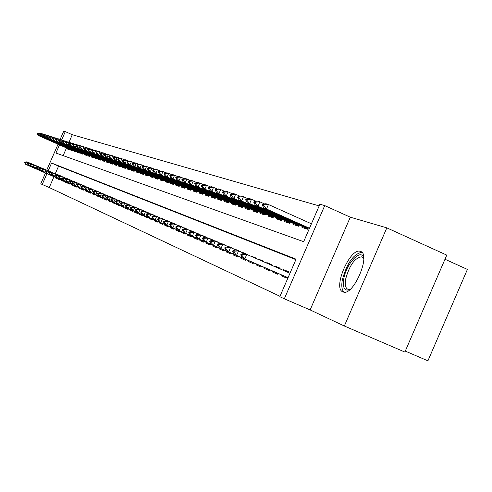 <?xml version="1.0" encoding="UTF-8"?>
<svg xmlns="http://www.w3.org/2000/svg" width="492" height="492" viewBox="0 0 492 492"><rect width="100%" height="100%" fill="white"/><g stroke="black" fill="none" stroke-linecap="round" stroke-linejoin="round"><path stroke-width="0.74" d="M360.452 251.412C350.322 246.947 332.321 288.521 342.924 291.904L343.398 292.057C353.711 295.944 371.355 253.933 360.476 251.424L360.452 251.412M59.507 144.869L55.94 153.049L303.662 241.689L319.911 204.217L324.726 205.595L284.321 298.81L279.819 296.688L296.079 259.179L51.574 163.055L48.204 170.785M350.298 217.187L310.126 309.923L344.338 326.012L404.873 352.057L446.767 255.114L386.823 227.857L350.298 217.187L324.726 205.595M444.983 259.241L467.4 269.413L427.917 360.833L405.285 351.097M60.092 139.5L63.732 131.167L65.288 131.61L61.684 139.869M319.173 205.914L72.275 134.716L65.288 131.61M344.338 326.012L386.823 227.857M281.418 274.85L281.049 275.698L286.282 277.968L286.658 277.101M272.906 271.178L272.543 272.014L277.617 274.21L277.986 273.361L226.32 250.908L277.974 273.386M264.647 267.617L264.29 268.441L269.21 270.569L269.579 269.727M256.639 264.155L256.283 264.967L261.061 267.039L261.418 266.209M248.86 260.803L248.515 261.603L253.146 263.607L253.503 262.796M241.308 257.537L240.963 258.331L245.465 260.28L245.815 259.475M233.964 254.37L233.626 255.151L238.005 257.045L238.349 256.252M226.83 251.295L226.498 252.058L230.754 253.903L231.092 253.122L183.694 232.519L231.086 253.14M219.893 248.3L219.567 249.057L223.706 250.846L224.038 250.077L177.28 229.758L224.026 250.102M213.147 245.385L212.821 246.129L216.849 247.876L217.175 247.119M206.578 242.556L206.259 243.288L210.176 244.985L210.502 244.235M200.189 239.795L199.869 240.52L203.682 242.169L204.008 241.431M193.959 237.107L193.651 237.82L197.366 239.432L197.679 238.706M187.895 234.487L187.587 235.194L191.203 236.763L191.517 236.043M181.985 231.941L181.683 232.636L185.207 234.161L185.515 233.454L142.28 214.66L185.509 233.472M176.222 229.45L175.921 230.139L179.359 231.627L179.666 230.926L136.96 212.372L179.66 230.939M170.607 227.027L170.306 227.704L173.664 229.161L173.959 228.466L131.782 210.133L173.959 228.479M165.121 224.66L164.832 225.33L168.104 226.75L168.399 226.068L126.727 207.956L168.393 226.08M159.777 222.353L159.488 223.017L162.68 224.401L162.969 223.725L121.801 205.828L162.969 223.737M154.556 220.102L154.273 220.754L157.385 222.107L157.674 221.437M149.457 217.901L149.181 218.546L152.219 219.869L152.508 219.211M144.482 215.754L144.205 216.394L147.176 217.679L147.459 217.027L107.711 199.752L147.452 217.04M139.623 213.657L139.347 214.284L142.25 215.545L142.526 214.899L103.234 197.821L142.52 214.912M134.87 211.603L134.599 212.23L137.434 213.46L137.711 212.821L98.861 195.939L137.705 212.839M130.226 209.598L129.956 210.219L132.729 211.419L133 210.791L94.587 194.094L133 210.804M125.688 207.642L125.423 208.251L128.129 209.426L128.4 208.805M121.247 205.724L120.983 206.333L123.633 207.476L123.904 206.868M116.905 203.854L116.647 204.451L119.236 205.57L119.501 204.967L82.33 188.805L119.501 204.973M112.656 202.015L112.404 202.612L114.937 203.706L115.196 203.11L78.419 187.12L115.196 203.122M108.498 200.226L108.246 200.81L110.731 201.886L110.989 201.29L74.599 185.472L110.983 201.302M104.433 198.467L104.181 199.045L106.61 200.096L106.862 199.512L70.854 183.86L106.862 199.524M100.448 196.751L100.196 197.323L102.576 198.35L102.828 197.772L67.195 182.28L102.828 197.778M96.549 195.066L96.303 195.632L98.628 196.64L98.88 196.068M92.724 193.417L92.484 193.977L94.765 194.967L95.011 194.395L60.098 179.217L95.005 194.401M88.984 191.8L88.738 192.354L90.977 193.325L91.223 192.759M85.313 190.213L85.073 190.767L87.262 191.714L87.508 191.16L53.284 176.284L87.502 191.167M81.715 188.664L81.481 189.211L83.628 190.14L83.868 189.586M78.191 187.144L77.957 187.68L80.061 188.596L80.301 188.049M74.735 185.65L74.507 186.185L76.567 187.077L76.801 186.542M71.346 184.186L71.119 184.715L73.142 185.595L73.376 185.06L40.461 170.755L73.37 185.072M68.025 182.753L67.798 183.276L69.784 184.137L70.012 183.608L37.41 169.439L70.012 183.614M64.766 181.345L64.538 181.862L66.488 182.71L66.715 182.181M61.561 179.967L61.34 180.478L63.253 181.308L63.474 180.785L31.482 166.88L63.474 180.798M58.425 178.608L58.204 179.119L60.079 179.931L60.301 179.42L28.598 165.638L60.301 179.426M72.275 134.716L69.028 142.17M66.5 147.963L63.154 155.632M67.865 148.559L67.625 149.107L69.538 149.746L69.827 149.082M71.063 149.623L70.823 150.177L72.767 150.829L73.062 150.152M74.323 150.706L74.077 151.265L76.063 151.923L76.358 151.241M77.644 151.813L77.398 152.372L79.415 153.049L79.716 152.354M81.026 152.932L80.774 153.504L82.834 154.193L83.142 153.492M84.476 154.082L84.224 154.654L86.321 155.355L86.635 154.648M87.988 155.251L87.736 155.829L89.876 156.542L90.19 155.829M91.573 156.438L91.321 157.028L93.505 157.754L93.818 157.028M95.233 157.655L94.974 158.246L97.201 158.99L97.521 158.258M98.966 158.891L98.701 159.494L100.977 160.251L101.297 159.506M102.766 160.158L102.502 160.761L104.827 161.536L105.153 160.786M106.653 161.45L106.389 162.059L108.757 162.852L109.089 162.083M110.62 162.766L110.349 163.381L112.766 164.193L113.105 163.418M114.667 164.107L114.39 164.734L116.862 165.558L117.201 164.777M118.8 165.484L118.523 166.118L121.044 166.96L121.389 166.161M123.018 166.886L122.742 167.526L125.319 168.387L125.669 167.575M127.336 168.313L127.053 168.965L129.685 169.845L130.042 169.027M131.739 169.777L131.456 170.435L134.144 171.333L134.507 170.503M136.247 171.278L135.958 171.942L138.707 172.858L139.076 172.016M140.853 172.803L140.558 173.479L143.369 174.42L143.744 173.565M145.564 174.371L145.263 175.054L148.141 176.013L148.516 175.146M150.38 175.97L150.078 176.659L153.018 177.643L153.406 176.763M155.306 177.606L155.005 178.307L158.012 179.309L158.406 178.418M160.355 179.279L160.041 179.992L163.123 181.019L163.522 180.109M165.515 180.995L165.201 181.714L168.356 182.766L168.762 181.843M170.804 182.753L170.484 183.479L173.719 184.562L174.125 183.621M176.216 184.549L175.896 185.287L179.205 186.394L179.623 185.441M181.763 186.394L181.443 187.138L184.832 188.276L185.256 187.304M187.452 188.282L187.12 189.039L190.601 190.201L191.025 189.217M193.282 190.22L192.944 190.982L196.511 192.175L196.948 191.173M199.26 192.2L198.922 192.981L202.575 194.205L203.018 193.184M205.392 194.235L205.047 195.029L208.799 196.283L209.248 195.244M211.683 196.326L211.332 197.126L215.182 198.417L215.644 197.36M218.141 198.473L217.79 199.285L221.744 200.607L222.212 199.531M224.77 200.674L224.413 201.499L228.479 202.858L228.952 201.763M231.584 202.938L231.222 203.774L235.397 205.17L235.877 204.051M238.589 205.262L238.214 206.111L242.507 207.544L242.999 206.406M245.785 207.649L245.41 208.516L249.819 209.992L250.323 208.829M253.183 210.109L252.802 210.988L257.341 212.501L257.851 211.32M260.797 212.636L260.409 213.528L265.077 215.09L265.6 213.885M268.632 215.238L268.238 216.142L273.048 217.753L273.583 216.523M276.701 217.913L276.301 218.835L281.252 220.496L281.799 219.235M285.009 220.674L284.604 221.615L289.708 223.319L290.262 222.033M293.576 223.516L293.158 224.475L298.423 226.228L298.988 224.918M302.408 226.449L301.983 227.421L307.408 229.235L307.992 227.894M53.972 176.683L49.237 187.544L279.991 296.295M295.883 259.635L58.579 166.124L55.252 173.75M55.338 177.28L55.122 177.784L56.961 178.584L57.183 178.073L25.768 164.414L57.183 178.079M56.623 174.346L58.474 175.109M59.716 175.644L61.605 176.425M62.871 176.966L64.852 177.637L62.933 176.825M66.082 178.313L68.031 179.162M69.36 179.691L71.346 180.552M72.693 181.099L74.79 181.812L72.754 180.958M76.1 182.532L78.166 183.418M79.556 184.02L81.678 184.887M83.093 185.509L85.257 186.394M86.703 187.022L88.917 187.926M90.387 188.571L92.644 189.494M94.15 190.146L96.444 191.099M97.988 191.757L100.331 192.735M101.905 193.399L104.279 194.438M105.909 195.084L108.332 196.136M109.993 196.8L112.477 197.876M114.162 198.559L116.702 199.647M118.418 200.379L121.026 201.462M122.772 202.224L125.448 203.319M127.231 204.094L129.968 205.213M131.788 206.013L134.587 207.157M136.456 207.968L139.31 209.143M141.222 209.967L144.144 211.185M146.106 212.015L149.076 213.313M151.105 214.112L154.144 215.441M156.222 216.265L159.334 217.618M161.462 218.473L164.654 219.85M166.831 220.736L170.109 222.138M172.311 223.097L175.693 224.481M177.956 225.465L181.425 226.886M183.744 227.894L187.298 229.352M189.678 230.385L193.325 231.892M195.767 232.944L199.506 234.493M202.021 235.57L212.968 240.237M208.442 238.263L212.353 239.967M215.041 241.031L219.057 242.784M221.812 243.884L225.951 245.674M228.774 246.818L233.036 248.644M235.908 249.899L240.324 251.707M243.282 252.993L247.82 254.85M250.865 256.178L255.637 257.876L255.496 258.202M258.626 259.567L258.786 259.198L263.583 261.215L263.398 261.646M266.627 263.054L266.83 262.58L271.775 264.659L271.541 265.2M274.868 266.652L275.12 266.067L280.219 268.214L279.936 268.86M283.367 270.36L283.669 269.665L288.921 271.873L288.595 272.636M310.126 309.923L284.321 298.81M49.237 187.544L40.762 183.823L45.485 172.993M46.715 170.171L58.038 144.218M46.961 173.633L42.214 184.512M58.579 166.124L51.574 163.055M58.523 174.998L56.685 174.199M61.654 176.314L59.778 175.503M68.093 179.026L66.143 178.178M71.401 180.416L69.421 179.555M78.222 183.288L76.162 182.391M81.734 184.764L79.63 183.848M85.313 186.271L83.166 185.336M88.966 187.809L86.776 186.855M92.693 189.377L90.46 188.405M96.5 190.976L94.218 189.986M100.386 192.612L98.056 191.597M104.347 194.285L101.973 193.245M108.4 195.988L105.971 194.93M112.539 197.729L110.06 196.646M116.764 199.506L114.23 198.405M121.087 201.326L118.498 200.195M125.503 203.184L122.859 202.028M130.023 205.084L127.317 203.903M134.642 207.027L131.874 205.822M139.365 209.014L136.536 207.784M144.205 211.05L141.302 209.789M149.15 213.134L146.185 211.843M154.217 215.268L151.179 213.94M159.408 217.452L156.296 216.093M164.728 219.69L161.542 218.3M170.177 221.984L166.911 220.557M175.761 224.334L172.409 222.87M181.487 226.738L178.055 225.244M187.36 229.21L183.836 227.679M193.387 231.75L189.771 230.17M199.567 234.352L195.859 232.734M205.92 237.027L202.114 235.361M212.446 239.77L208.528 238.06M219.143 242.587L215.121 240.834M226.031 245.49L221.898 243.688M233.116 248.466L228.866 246.615M240.397 251.535L236.025 249.628M247.894 254.69L243.392 252.728M255.612 257.937L250.982 255.914M263.558 261.283L258.786 259.198M271.744 264.727L266.83 262.58M280.188 268.281L275.12 266.067M288.89 271.947L283.669 269.665M24.791 162.182L24.6 162.618L25.018 162.797L25.209 162.36L24.791 162.182L26.906 161.819L29.698 163.018M25.209 162.36L27.749 162.175L26.611 164.783L25.018 162.797M24.6 162.618L25.768 164.414M42.017 133.935L40.393 133.215L39.255 135.817L38.376 135.534L69.698 149.371M37.847 133.412L37.41 133.27L37.22 133.707L37.656 133.842L37.847 133.412L40.393 133.215L37.41 133.27M69.735 149.285L39.255 135.817L37.656 133.842M38.376 135.534L37.22 133.707M350.138 289.358C344.615 291.67 342.493 288.177 343.779 278.878C346.27 263.189 361.774 247.23 363.766 258.608M363.766 258.804L361.798 256.818C354.972 257.648 349.603 265.016 345.685 278.927C344.695 284.886 345.507 288.361 348.121 289.358L350.292 289.222M361.817 252.273C353.41 254.032 346.915 263.214 342.34 279.807C341.245 286.073 341.848 290.194 344.136 292.174M27.613 163.381L27.423 163.818L27.847 164.002L28.038 163.565L27.613 163.381L29.741 163.012L32.589 164.236M28.038 163.565L30.609 163.375L29.458 166.007L27.847 164.002M27.423 163.818L28.598 165.638M30.486 164.605L30.295 165.048L30.732 165.232L30.922 164.789L30.486 164.605L32.638 164.23L35.535 165.478M30.922 164.789L33.511 164.599L32.355 167.255L30.732 165.232M30.295 165.048L31.482 166.88M33.419 165.853L33.222 166.296L33.665 166.487L33.862 166.038L33.419 165.853L35.584 165.472L38.536 166.745M33.862 166.038L36.476 165.847L35.307 168.528L66.709 182.194L34.415 168.147L35.307 168.528L33.665 166.487M33.222 166.296L34.415 168.147M36.402 167.12L36.205 167.569L36.66 167.766L36.857 167.317L36.402 167.12L38.585 166.739L41.599 168.036M36.857 167.317L39.501 167.12L38.321 169.826L36.66 167.766M36.205 167.569L37.41 169.439M45.024 134.876L43.364 134.144L42.214 136.77L41.322 136.487L72.933 150.454M40.793 134.341L40.344 134.199L40.153 134.636L40.602 134.777L40.793 134.341L43.364 134.144L42.466 133.861L40.344 134.199M72.97 150.361L42.214 136.77L40.602 134.777M41.322 136.487L40.153 134.636M48.081 135.835L46.389 135.091L45.233 137.742L44.323 137.452L76.223 151.548M43.794 135.288L43.339 135.146L43.148 135.589L43.604 135.73L43.794 135.288L46.389 135.091L45.479 134.802L43.339 135.146M76.266 151.456L45.233 137.742L43.604 135.73M44.323 137.452L43.148 135.589M51.205 136.819L49.477 136.056L48.308 138.738L47.38 138.436L79.581 152.668M46.857 136.253L46.396 136.112L46.199 136.555L46.66 136.702L46.857 136.253L49.477 136.056L48.548 135.761L46.396 136.112M79.624 152.575L48.308 138.738L46.66 136.702M47.38 138.436L46.199 136.555M54.384 137.815L52.626 137.04L51.445 139.746L50.498 139.439L83 153.811M49.975 137.243L49.508 137.096L49.311 137.545L49.778 137.692L49.975 137.243L52.626 137.04L51.672 136.739L49.508 137.096M83.043 153.713L51.445 139.746L49.778 137.692M50.498 139.439L49.311 137.545M39.446 168.418L39.249 168.873L39.711 169.07L39.907 168.615L39.446 168.418L41.648 168.024L44.723 169.353M39.907 168.615L42.583 168.418L41.389 171.155L39.711 169.07M39.249 168.873L40.461 170.755M57.626 138.836L55.836 138.043L54.643 140.774L53.677 140.466L86.487 154.974M53.161 138.246L52.675 138.092L52.478 138.547L52.958 138.701L53.161 138.246L55.836 138.043L54.864 137.735L52.675 138.092M86.53 154.875L54.643 140.774L52.958 138.701M53.677 140.466L52.478 138.547M42.552 169.734L42.355 170.195L42.822 170.398L43.025 169.937L42.552 169.734L44.772 169.34L47.909 170.693M43.025 169.937L45.725 169.74L44.52 172.501L76.801 186.548L43.573 172.095L44.52 172.501L42.822 170.398M42.355 170.195L43.573 172.095M60.934 139.876L59.101 139.064L57.902 141.825L56.918 141.505L90.048 156.161M56.402 139.273L55.91 139.119L55.713 139.574L56.199 139.728L56.402 139.273L59.101 139.064L58.117 138.756L55.91 139.119M90.091 156.056L57.902 141.825L56.199 139.728M56.918 141.505L55.713 139.574M45.719 171.081L45.516 171.548L45.996 171.751L46.199 171.29L45.719 171.081L47.958 170.681L51.156 172.059M46.199 171.29L48.929 171.087L47.712 173.879L80.301 188.055L46.746 173.461L47.712 173.879L45.996 171.751M45.516 171.548L46.746 173.461M64.311 140.933L62.441 140.109L61.223 142.895L60.221 142.569L93.671 157.366M59.71 140.318L59.212 140.159L59.009 140.62L59.507 140.78L59.71 140.318L62.441 140.109L61.432 139.79L59.212 140.159M93.72 157.268L61.223 142.895L59.507 140.78M60.221 142.569L59.009 140.62M48.948 172.458L48.745 172.926L49.237 173.135L49.44 172.667L48.948 172.458L51.205 172.052L54.471 173.455M49.44 172.667L52.195 172.464L50.965 175.281L83.868 189.592L49.981 174.857L50.965 175.281L49.237 173.135M48.745 172.926L49.981 174.857M67.748 142.016L65.842 141.173L64.618 143.99L63.591 143.658L97.373 158.602M63.087 141.382L62.576 141.222L62.373 141.69L62.884 141.85L63.087 141.382L65.842 141.173L64.815 140.847L62.576 141.222M97.416 158.498L64.618 143.99L62.884 141.85M63.591 143.658L62.373 141.69M52.244 173.861L52.041 174.334L52.539 174.543L52.749 174.07L52.244 173.861L54.52 173.448L57.847 174.881M52.749 174.07L55.528 173.867L54.286 176.714L52.539 174.543M52.041 174.334L53.284 176.284M55.608 175.287L55.399 175.767L55.91 175.982L56.119 175.503L55.608 175.287L57.908 174.869L61.303 176.333M56.119 175.503L58.935 175.306L57.681 178.178L91.217 192.766L56.654 177.735L57.681 178.178L55.91 175.982M55.399 175.767L56.654 177.735M59.04 176.751L58.831 177.231L59.354 177.452L59.563 176.972L59.04 176.751L61.359 176.32L64.827 177.821M59.563 176.972L62.41 176.763L61.143 179.672L59.354 177.452M58.831 177.231L60.098 179.217M62.546 178.239L62.336 178.725L62.865 178.953L63.081 178.467L62.546 178.239L64.882 177.809L68.425 179.334M63.081 178.467L65.953 178.258L64.673 181.197L98.874 196.074L63.609 180.736L64.673 181.197L62.865 178.953M62.336 178.725L63.609 180.736M66.125 179.758L65.91 180.257L66.457 180.484L66.672 179.992L66.125 179.758L68.48 179.322L72.096 180.884M66.672 179.992L69.575 179.783L68.283 182.753L66.457 180.484M65.91 180.257L67.195 182.28M69.784 181.314L69.563 181.812L70.116 182.052L70.338 181.548L69.784 181.314L72.158 180.871L75.854 182.464M70.338 181.548L73.277 181.339L71.967 184.34L70.116 182.052M69.563 181.812L70.854 183.86M73.517 182.901L73.296 183.405L73.861 183.651L74.083 183.147L73.517 182.901L75.916 182.452L79.686 184.082M74.083 183.147L77.053 182.932L75.737 185.964L73.861 183.651M73.296 183.405L74.599 185.472M77.33 184.525L77.109 185.035L77.687 185.281L77.914 184.771L77.33 184.525L79.753 184.07L83.609 185.73M77.914 184.771L80.922 184.562L79.581 187.624L77.687 185.281M77.109 185.035L78.419 187.12M81.235 186.185L81.008 186.702L81.598 186.954L81.826 186.437L81.235 186.185L83.671 185.718L87.619 187.421M81.826 186.437L84.864 186.222L83.517 189.322L81.598 186.954M81.008 186.702L82.33 188.805M85.221 187.882L84.993 188.399L85.596 188.657L85.823 188.135L85.221 187.882L87.681 187.409L91.715 189.149M85.823 188.135L88.904 187.919L87.539 191.056L123.898 206.874L86.321 190.533L87.539 191.056L85.596 188.657M84.993 188.399L86.321 190.533M89.298 189.611L89.07 190.14L89.685 190.404L89.919 189.875L89.298 189.611L91.783 189.131L95.909 190.914M89.919 189.875L93.031 189.66L91.647 192.827L128.4 208.817M128.394 208.817L90.405 192.292L91.647 192.827L89.685 190.404M89.07 190.14L90.405 192.292M93.468 191.388L93.234 191.923L93.867 192.188L94.101 191.659L93.468 191.388L95.977 190.902L100.196 192.723M94.101 191.659L97.25 191.437L95.854 194.641L93.867 192.188M93.234 191.923L94.587 194.094M71.26 143.117L69.317 142.256L68.074 145.103L67.029 144.765L101.143 159.857M66.531 142.471L66.008 142.305L65.799 142.778L66.322 142.944L66.531 142.471L69.317 142.256L68.265 141.93L66.008 142.305M101.192 159.752L68.074 145.103L66.322 142.944M67.029 144.765L65.799 142.778M74.846 144.248L72.859 143.363L71.611 146.241L70.54 145.896L104.993 161.142M70.042 143.578L69.513 143.412L69.304 143.892L69.833 144.058L70.042 143.578L72.859 143.363L71.789 143.031L69.513 143.412M105.042 161.038L71.611 146.241L69.833 144.058M70.54 145.896L69.304 143.892M108.91 162.446L74.126 147.046L72.877 145.023L73.419 145.195L73.628 144.709L73.087 144.543L72.877 145.023M78.505 145.398L76.481 144.494L75.215 147.397L74.126 147.046M108.972 162.342L75.215 147.397L73.419 145.195M73.087 144.543L75.387 144.156L76.481 144.494L73.628 144.709M82.244 146.567L80.171 145.65L78.892 148.584L77.779 148.227L112.939 163.793M77.293 145.872L76.74 145.694L76.524 146.179L77.078 146.358L77.293 145.872L80.171 145.65L79.058 145.3L76.74 145.694M112.988 163.682L78.892 148.584L77.078 146.358M77.779 148.227L76.524 146.179M86.057 147.766L83.941 146.831L82.65 149.796L81.512 149.433L117.035 165.158M81.032 147.053L80.467 146.874L80.251 147.366L80.817 147.545L81.032 147.053L83.941 146.831L82.804 146.475L80.467 146.874M117.084 165.041L82.65 149.796L80.817 147.545M81.512 149.433L80.251 147.366M89.956 148.996L87.797 148.037L86.487 151.032L85.331 150.657L121.216 166.554M84.852 148.258L84.273 148.074L84.058 148.572L84.636 148.756L84.852 148.258L87.797 148.037L86.629 147.674L84.273 148.074M121.272 166.437L86.487 151.032L84.636 148.756M85.331 150.657L84.058 148.572M93.941 150.245L91.733 149.267L90.411 152.292L89.224 151.911L125.491 167.981M88.751 149.488L88.16 149.304L87.945 149.808L88.535 149.992L88.751 149.488L91.733 149.267L90.54 148.892L88.16 149.304M125.546 167.858L90.411 152.292L88.535 149.992M89.224 151.911L87.945 149.808M98.013 151.524L95.755 150.521L94.421 153.584L93.209 153.196L129.857 169.439M92.742 150.749L92.139 150.558L91.918 151.069L92.521 151.259L92.742 150.749L95.755 150.521L94.538 150.146L92.139 150.558M129.913 169.316L94.421 153.584L92.521 151.259M93.209 153.196L91.918 151.069M102.176 152.834L99.864 151.807L98.517 154.906L97.275 154.506L134.322 170.927M96.819 152.034L96.198 151.844L95.977 152.354L96.592 152.551L96.819 152.034L99.864 151.807L98.621 151.419L96.198 151.844M134.377 170.798L98.517 154.906L96.592 152.551M97.275 154.506L95.977 152.354M106.432 154.174L104.064 153.123L102.705 156.253L101.438 155.847L138.885 172.452M100.983 153.35L100.356 153.153L100.128 153.676L100.755 153.873L100.983 153.35L104.064 153.123L102.797 152.723L100.356 153.153M138.941 172.317L102.705 156.253L100.755 153.873M101.438 155.847L100.128 153.676M110.78 155.54L108.363 154.47L106.985 157.631L105.688 157.219L143.547 174.008M105.245 154.697L104.599 154.494L104.372 155.023L105.017 155.226L105.245 154.697L108.363 154.47L107.065 154.058L104.599 154.494M143.609 173.873L106.985 157.631L105.017 155.226M105.688 157.219L104.372 155.023M115.233 156.942L112.76 155.841L111.364 159.045L110.042 158.615L148.32 175.601M109.605 156.075L108.941 155.866L108.714 156.401L109.372 156.61L109.605 156.075L112.76 155.841L111.432 155.423L108.941 155.866M148.381 175.459L111.364 159.045L109.372 156.61M110.042 158.615L108.714 156.401M97.736 193.202L97.502 193.743L98.148 194.02L98.382 193.479L97.736 193.202L100.263 192.704L104.587 194.568M98.382 193.479L101.573 193.258L100.159 196.499L98.148 194.02M97.502 193.743L98.861 195.939M102.102 195.06L101.862 195.607L102.527 195.89L102.766 195.342L102.102 195.06L104.655 194.555L109.076 196.462M102.766 195.342L105.995 195.115L104.562 198.399L102.527 195.89M101.862 195.607L103.234 197.821M106.573 196.96L106.327 197.513L107.01 197.802L107.25 197.249L106.573 196.96L109.15 196.449L113.677 198.399M107.25 197.249L110.522 197.021L109.076 200.342L107.01 197.802M106.327 197.513L107.711 199.752M111.149 198.903L110.903 199.463L111.598 199.758L111.844 199.198L111.149 198.903L113.75 198.387L118.388 200.385M111.844 199.198L115.153 198.977L113.689 202.335L152.502 219.217L112.293 201.732L113.689 202.335L111.598 199.758M110.903 199.463L112.293 201.732M119.79 158.375L117.256 157.249L115.848 160.49L114.488 160.054L153.203 177.225M114.064 157.483L113.388 157.268L113.154 157.809L113.83 158.024L114.064 157.483L117.256 157.249L115.897 156.825L113.388 157.268M153.264 177.083L115.848 160.49L113.83 158.024M114.488 160.054L113.154 157.809M124.458 159.838L121.862 158.688L120.435 161.966L119.046 161.517L158.196 178.891M118.627 158.922L117.939 158.707L117.699 159.254L118.388 159.47L118.627 158.922L121.862 158.688L120.466 158.252L117.939 158.707M158.258 178.75L120.435 161.966L118.388 159.47M119.046 161.517L117.699 159.254M129.23 161.339L126.573 160.158L125.128 163.479L123.707 163.018L163.307 180.601M123.301 160.398L122.594 160.177L122.348 160.73L123.055 160.952L123.301 160.398L126.573 160.158L125.146 159.715L122.594 160.177M163.375 180.453L125.128 163.479L123.055 160.952M123.707 163.018L122.348 160.73M134.119 162.883L131.401 161.671L129.937 165.023L128.48 164.556L168.541 182.347M128.08 161.911L127.36 161.683L127.114 162.243L127.84 162.471L128.08 161.911L131.401 161.671L129.937 161.21L127.36 161.683M168.608 182.194L129.937 165.023L127.84 162.471M128.48 164.556L127.114 162.243M115.835 200.896L115.589 201.462L116.303 201.769L116.549 201.203L115.835 200.896L118.461 200.367L123.215 202.415M116.549 201.203L119.9 200.976L118.418 204.371L157.668 221.449L116.991 203.756L118.418 204.371L116.303 201.769M115.589 201.462L116.991 203.756M139.131 164.457L136.339 163.215L134.863 166.61L133.369 166.13L173.904 184.137M132.981 163.461L132.237 163.227L131.991 163.787L132.735 164.027L132.981 163.461L136.339 163.215L134.845 162.747L132.237 163.227M173.971 183.977L134.863 166.61L132.735 164.027M133.369 166.13L131.991 163.787M120.638 202.944L120.386 203.516L121.118 203.823L121.37 203.251L120.638 202.944L123.289 202.403L128.16 204.5M121.37 203.251L124.765 203.024L123.264 206.462L121.118 203.823M120.386 203.516L121.801 205.828M144.267 166.068L141.407 164.795L139.906 168.239L138.381 167.747L179.389 185.97M138.006 165.048L137.243 164.802L136.991 165.373L137.754 165.62L138.006 165.048L141.407 164.795L139.869 164.316L137.243 164.802M179.463 185.804L139.906 168.239L137.754 165.62M138.381 167.747L136.991 165.373M125.558 205.035L125.306 205.613L126.057 205.933L126.309 205.355L125.558 205.035L128.24 204.487L133.227 206.64M126.309 205.355L129.747 205.121L128.234 208.602L126.057 205.933M125.306 205.613L126.727 207.956M149.525 167.729L146.591 166.419L145.078 169.9L143.51 169.396L185.017 187.846M143.147 166.671L142.366 166.425L142.114 167.003L142.895 167.249L143.147 166.671L146.591 166.419L145.023 165.927L142.366 166.425M185.09 187.68L145.078 169.9L142.895 167.249M143.51 169.396L142.114 167.003M130.608 207.181L130.349 207.765L131.118 208.091L131.37 207.507L130.608 207.181L133.314 206.622L138.43 208.829M131.37 207.507L134.857 207.273L133.32 210.797L131.118 208.091M130.349 207.765L131.782 210.133M154.925 169.426L151.911 168.086L150.38 171.61L148.775 171.093L190.785 189.771M148.424 168.338L147.625 168.086L147.366 168.67L148.166 168.922L148.424 168.338L151.911 168.086L150.306 167.581L147.625 168.086M190.859 189.598L150.38 171.61L148.166 168.922M148.775 171.093L147.366 168.67M135.78 209.377L135.521 209.973L136.309 210.312L136.567 209.715L135.78 209.377L138.51 208.811L143.762 211.074M136.567 209.715L140.097 209.475L138.541 213.048L136.309 210.312M135.521 209.973L136.96 212.372M160.46 171.167L157.372 169.789L155.816 173.362L154.168 172.833L196.702 191.745M153.83 170.041L153.012 169.783L152.754 170.38L153.572 170.638L153.83 170.041L157.372 169.789L155.718 169.273L153.012 169.783M196.775 191.572L155.816 173.362L153.572 170.638M154.168 172.833L152.754 170.38M141.087 211.634L140.823 212.237L141.635 212.581L141.893 211.978L141.087 211.634L143.849 211.056L149.23 213.38M141.893 211.978L145.472 211.738L143.898 215.361L141.635 212.581M140.823 212.237L142.28 214.66M166.136 172.95L162.969 171.542L161.394 175.158L159.703 174.611L202.766 193.774M159.377 171.794L158.541 171.53L158.276 172.132L159.119 172.397L159.377 171.794L162.969 171.542L161.271 171.013L158.541 171.53M202.845 193.59L161.394 175.158L159.119 172.397M159.703 174.611L158.276 172.132M146.53 213.952L146.265 214.561L147.096 214.918L147.36 214.303L146.53 213.952L149.322 213.362L154.851 215.748M147.36 214.303L150.989 214.063L149.396 217.728L191.511 236.055L147.729 217.015L149.396 217.728L147.096 214.918M146.265 214.561L147.729 217.015M171.966 174.789L168.707 173.338L167.114 176.997L165.386 176.443L208.989 195.847M165.072 173.596L164.211 173.319L163.947 173.934L164.808 174.205L165.072 173.596L168.707 173.338L166.972 172.79L164.211 173.319M209.069 195.662L167.114 176.997L164.808 174.205M165.386 176.443L163.947 173.934M152.12 216.326L151.856 216.947L152.704 217.31L152.975 216.689L152.12 216.326L154.937 215.724L160.613 218.177M152.975 216.689L156.653 216.449L155.035 220.164L197.673 238.718L153.326 219.426L155.035 220.164L152.704 217.31M151.856 216.947L153.326 219.426M177.95 176.671L174.605 175.177L172.987 178.891L171.21 178.319L215.373 197.981M170.921 175.441L170.029 175.158L169.765 175.779L170.65 176.062L170.921 175.441L174.605 175.177L172.821 174.623L170.029 175.158M215.459 197.79L172.987 178.891L170.65 176.062M171.21 178.319L169.765 175.779M157.864 218.768L157.588 219.395L158.461 219.77L158.738 219.143L157.864 218.768L160.706 218.153L166.536 220.668M158.738 219.143L162.471 218.897L160.829 222.661L204.002 241.449L159.076 221.904L160.829 222.661L158.461 219.77M157.588 219.395L159.076 221.904M184.094 178.602L180.656 177.071L179.02 180.835L177.194 180.244L221.929 200.17M176.917 177.335L176.007 177.046L175.736 177.673L176.646 177.963L176.917 177.335L180.656 177.071L178.824 176.499L176.007 177.046M222.015 199.973L179.02 180.835L176.646 177.963M177.194 180.244L175.736 177.673M163.756 221.277L163.479 221.91L164.377 222.298L164.654 221.658L163.756 221.277L166.634 220.65L172.624 223.233M164.654 221.658L168.442 221.412L166.782 225.231L210.496 244.253L164.98 224.45L166.782 225.231L164.377 222.298M163.479 221.91L164.98 224.45M190.41 180.595L186.88 179.014L185.22 182.833L183.344 182.225L228.663 202.421M183.085 179.285L182.151 178.99L181.874 179.623L182.809 179.918L183.085 179.285L186.88 179.014L184.992 178.43L182.151 178.99M228.755 202.218L185.22 182.833L182.809 179.918M183.344 182.225L181.874 179.623M169.814 223.854L169.537 224.5L170.46 224.893L170.736 224.247L169.814 223.854L172.723 223.214L178.879 225.871M170.736 224.247L174.58 223.995L172.895 227.864L217.169 247.132L171.044 227.07L172.895 227.864L170.46 224.893M169.537 224.5L171.044 227.07M196.905 182.637L193.27 181.013L191.585 184.881L189.66 184.26L235.588 204.733M189.42 181.284L188.461 180.982L188.178 181.622L189.137 181.929L189.42 181.284L193.27 181.013L191.333 180.41L188.461 180.982M235.674 204.524L191.585 184.881L189.137 181.929M189.66 184.26L188.178 181.622M176.044 226.505L175.761 227.156L176.708 227.556L176.991 226.904L176.044 226.505L178.977 225.846L185.312 228.583M176.991 226.904L180.89 226.652L179.186 230.576L176.708 227.556M175.761 227.156L177.28 229.758M203.577 184.74L199.838 183.067L198.135 186.991L196.148 186.351L242.697 207.107M195.933 183.344L194.943 183.03L194.66 183.682L195.65 183.996L195.933 183.344L199.838 183.067L197.845 182.446L194.943 183.03M242.79 206.892L198.135 186.991L195.65 183.996M196.148 186.351L194.66 183.682M182.446 229.223L182.163 229.887L183.135 230.305L183.424 229.641L182.446 229.223L185.416 228.559L191.929 231.369M183.424 229.641L187.378 229.389L185.65 233.368L183.135 230.305M182.163 229.887L183.694 232.519M210.441 186.898L206.597 185.183L204.869 189.156L202.827 188.504L250.01 209.549M202.63 185.459L201.615 185.133L201.326 185.798L202.341 186.117L202.63 185.459L206.597 185.183L204.549 184.543L201.615 185.133M250.108 209.328L204.869 189.156L202.341 186.117M202.827 188.504L201.326 185.798M189.039 232.027L188.743 232.698L189.746 233.128L190.041 232.452L189.039 232.027L192.034 231.345L198.737 234.241M190.041 232.452L194.057 232.199L192.304 236.234L238.343 256.27L190.287 235.367L192.304 236.234L189.746 233.128M188.743 232.698L190.287 235.367M217.507 189.125L213.546 187.354L211.794 191.388L209.697 190.712L257.531 212.064M209.518 187.637L208.473 187.304L208.184 187.975L209.229 188.307L209.518 187.637L213.546 187.354L211.437 186.696L208.473 187.304M257.63 211.831L211.794 191.388L209.229 188.307M209.697 190.712L208.184 187.975M195.816 234.912L195.521 235.588L196.554 236.031L196.849 235.348L195.816 234.912L198.848 234.217L205.748 237.193M196.849 235.348L200.933 235.09L199.149 239.186L245.809 259.493L197.077 238.294L199.149 239.186L196.554 236.031M195.521 235.588L197.077 238.294M224.782 191.419L220.699 189.592L218.922 193.688L216.763 192.987L265.268 214.647M216.609 189.875L215.533 189.531L215.238 190.213L216.314 190.558L216.609 189.875L220.699 189.592L218.534 188.916L215.533 189.531M265.373 214.407L218.922 193.688L216.314 190.558M216.763 192.987L215.238 190.213M203.86 238.331L208.005 238.073L206.197 242.23L253.497 262.808L204.063 241.308L206.197 242.23L203.559 239.026L203.86 238.331L202.796 237.876L202.495 238.571L203.559 239.026M205.859 237.169L202.796 237.876M202.495 238.571L204.063 241.308M232.273 193.774L228.067 191.892L226.258 196.05L224.038 195.33L273.238 217.31M223.915 192.181L222.802 191.831L222.507 192.52L223.614 192.87L223.915 192.181L228.067 191.892L225.834 191.197L222.802 191.831M273.343 217.064L226.258 196.05L223.614 192.87M224.038 195.33L222.507 192.52M209.986 240.939L209.684 241.64L210.779 242.107L211.086 241.4L209.986 240.939L213.085 240.207L220.41 243.374M211.086 241.4L215.293 241.142L213.46 245.36L261.412 266.227L211.259 244.413L213.46 245.36L210.779 242.107M209.684 241.64L211.259 244.413M239.991 196.21L235.656 194.266L233.823 198.485L231.529 197.747L281.442 220.053M231.437 194.555L230.293 194.192L229.985 194.893L231.129 195.256L231.437 194.555L235.656 194.266L233.356 193.547L230.293 194.192M281.553 219.801L233.823 198.485L231.129 195.256M231.529 197.747L229.985 194.893M217.396 244.087L217.089 244.801L218.22 245.28L218.528 244.567L217.396 244.087L220.527 243.343L228.085 246.603M218.528 244.567L222.808 244.303L220.945 248.589L269.567 269.745M269.567 269.757L218.676 247.611L220.945 248.589L218.22 245.28M217.089 244.801L218.676 247.611M247.95 198.719L243.472 196.714L241.615 200.994L239.253 200.232L289.899 222.882M239.186 197.003L238.011 196.634L237.697 197.341L238.878 197.716L239.186 197.003L243.472 196.714L241.105 195.97L238.011 196.634M290.009 222.618L241.615 200.994L238.878 197.716M239.253 200.232L237.697 197.341M225.041 247.335L224.721 248.06L225.889 248.558L226.203 247.833L225.041 247.335L228.202 246.578L235.994 249.936M226.203 247.833L230.551 247.562L228.663 251.916L225.889 248.558M224.721 248.06L226.32 250.908M256.154 201.302L251.535 199.235L249.647 203.583L247.212 202.796L298.613 225.791M247.181 199.531L245.963 199.143L245.649 199.869L246.867 200.25L247.181 199.531L251.535 199.235L249.093 198.473L245.963 199.143M298.73 225.52L249.647 203.583L246.867 200.25M247.212 202.796L245.649 199.869M232.919 250.686L232.599 251.418L233.798 251.935L234.118 251.197L232.919 250.686L236.117 249.905L244.161 253.38M234.118 251.197L238.54 250.926L236.621 255.348L286.651 277.119L234.21 254.309L236.621 255.348L233.798 251.935M232.599 251.418L234.21 254.309M264.622 203.971L259.856 201.837L257.937 206.253L255.422 205.441L307.598 228.798M255.422 202.132L254.167 201.738L253.854 202.47L255.102 202.87L255.422 202.132L259.856 201.837L257.328 201.043L254.167 201.738M307.721 228.516L257.937 206.253L255.102 202.87M255.422 205.441L253.854 202.47M241.049 254.143L240.723 254.893L241.966 255.422L242.292 254.672L241.049 254.143L244.284 253.349L289.985 273.245M242.292 254.672L246.787 254.401L244.838 258.89L288.054 277.697M288.048 277.709L242.347 257.814L244.838 258.89L241.966 255.422M240.723 254.893L242.347 257.814M311.424 223.792L268.435 204.518L266.492 209.008L263.897 208.171L309.376 228.516M263.927 204.82L262.636 204.408L262.316 205.158L263.607 205.564L263.927 204.82L268.435 204.518L265.834 203.706L262.636 204.408M309.493 228.245L266.492 209.008L263.607 205.564M263.897 208.171L262.316 205.158M360.476 251.424L361.005 251.658M362.26 257.021L361.798 256.818"/></g></svg>

